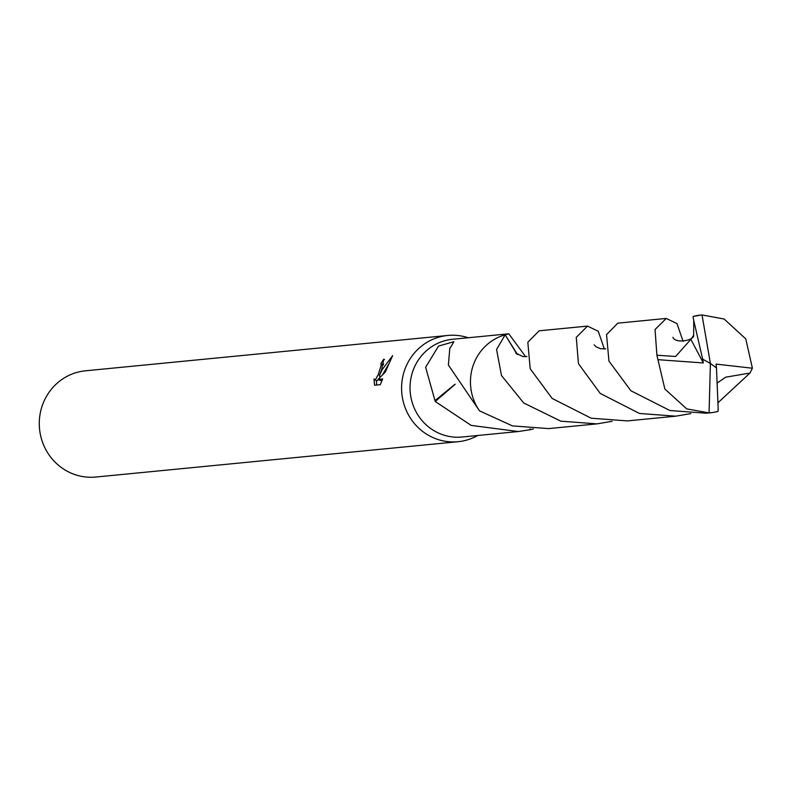 <?xml version="1.0" encoding="UTF-8"?>
<svg xmlns="http://www.w3.org/2000/svg" width="792" height="792" viewBox="0 0 792 792"><rect width="100%" height="100%" fill="white"/><g stroke="black" fill="none" stroke-linecap="round" stroke-linejoin="round"><path stroke-width="1.19" d="M468.211 337.758A53.371 51.351 84.4 0 0 447.767 335.462A53.371 51.351 84.4 0 0 405.771 367.102A53.371 51.351 84.4 0 0 458.132 441.698A53.371 51.351 84.4 0 0 477.744 435.491M517.453 354.529L505.207 334.838A49.114 47.263 84.4 0 0 505.187 334.828L508.791 333.798L452.519 339.283A49.104 47.243 84.4 0 0 413.879 368.399A49.104 47.243 84.4 0 0 462.053 437.026L518.324 431.531L471.2 425.413L435.244 401.495A49.104 47.243 -95.6 0 1 434.976 400.633L425.631 367.25L438.52 346.094L453.925 341.679L450.628 347.243A49.104 47.243 84.4 0 0 449.846 347.886L448.381 365.033L479.457 410.791M381.665 369.448L379.229 375.873L382.348 369.389L392.634 355.638L385.268 372.171L378.031 379.398L382.655 378.942L380.289 384.684L374.586 385.239L373.982 378.942L374.824 379.734L375.844 379.002L378.279 374.398L381.378 364.567L380.774 363.884A53.371 51.351 -95.6 0 1 383.803 359.162L381.665 369.448M447.767 335.462L85.467 370.805A53.371 51.351 84.4 0 0 43.471 402.445A53.371 51.351 84.4 0 0 95.832 477.041L458.132 441.698M533.392 428.987L530.303 429.7L530.096 428.789L530.284 429.69A49.114 47.263 84.4 0 0 530.293 429.69L518.324 431.531M383.15 364.973L381.061 363.924M376.358 380.516L376.715 385.041M383.665 364.102A50.698 48.787 84.4 0 0 383.189 364.894M384.565 359.509L383.803 359.162M380.744 376.556L379.229 375.873M388.644 364.28L382.546 374.755M380.279 376.349L379.685 377.645M378.576 379.645L376.933 380.774M382.13 380.328L380.437 380.497L378.031 379.398M434.976 400.633L455.133 384.189M435.244 401.495L455.182 384.278M508.791 333.798L525.621 356.687M718.116 407.355L716.473 367.924L710.394 363.459L702.029 314.959A49.104 47.243 84.4 0 0 700.791 315.067L693.01 316.513L693.742 320.433L693.653 335.263L690.871 339.352L675.616 356.469L656.905 355.232L655.053 329.512L666.23 318.433L676.982 323.611L683.1 341.332M700.791 315.067A49.104 47.243 84.4 0 0 693.01 316.513M702.029 314.959L724.126 319.018L745.777 338.917L752.4 368.231L749.984 373.042L717.958 402.772M690.842 413.602L675.774 416.176L639.57 413.483L600.257 393.466L578.457 363.686L576.259 337.392L587.506 326.096L598.257 331.274L604.375 349.015M587.506 326.096L539.124 330.808L527.828 342.263L530.204 368.755L552.143 398.435L591.188 418.206L627.393 420.908L675.774 416.176M666.23 318.433L617.849 323.146L606.553 334.61L608.949 361.112L630.907 390.773L669.913 410.523L706.127 413.216L710.325 412.8A49.104 47.243 84.4 0 0 718.087 411.355L718.126 407.355M693.742 320.433L702.653 359.152L710.394 363.459L709.068 412.909A49.104 47.243 84.4 0 0 710.325 412.8M709.068 412.909L686.723 408.88L664.844 389.001L656.905 355.232M560.835 421.176L523.7 402.96L501.485 375.507L496.574 349.51L505.187 334.808A49.124 47.273 84.4 0 0 479.497 410.84L512.454 425.898L548.668 428.601L597.049 423.868L560.835 421.176M717.225 383.041L725.611 377.2L749.984 373.042M505.187 334.808L516.958 354.173M612.117 421.295L597.049 423.868M702.653 359.152L703.336 362.954L690.871 339.352M716.433 367.894L716.067 364.102L752.4 368.231M702.623 359.162L710.394 363.459M703.336 362.954L658.172 359.697M374.527 379.685L376.933 380.784M526.997 356.558L522.928 356.578L515.642 353.034M594.139 344.896L596.297 346.926L600.514 348.688L605.731 348.876M693.653 335.263C694.663 340.293 675.517 344.084 672.923 337.303L672.933 337.313"/></g></svg>
